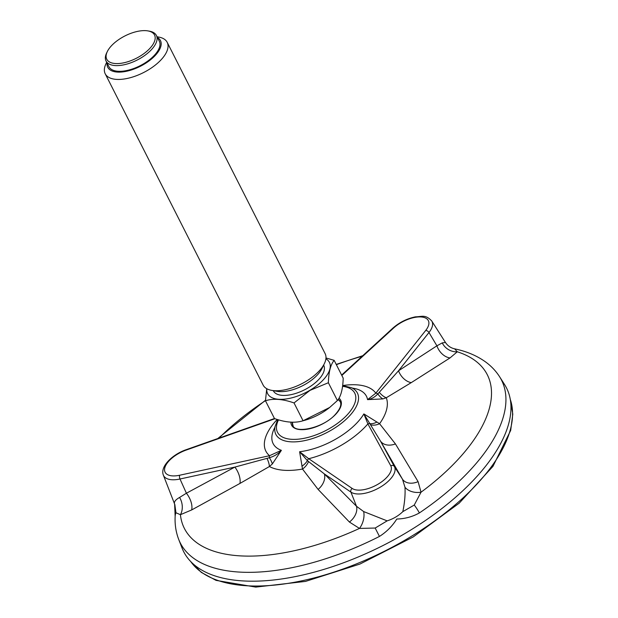 <?xml version="1.0" encoding="UTF-8"?>
<svg xmlns="http://www.w3.org/2000/svg" width="618" height="618" viewBox="0 0 618 618"><rect width="100%" height="100%" fill="white"/><g stroke="black" fill="none" stroke-linecap="round" stroke-linejoin="round"><path stroke-width="0.93" d="M323.639 365.107L323.716 365.269A28.235 13.21 153.1 0 1 307.795 388.034A28.235 13.21 153.1 0 1 273.357 390.815L273.272 390.653M325.895 358.819A34.623 16.199 153.1 0 1 309.888 390.29A34.623 16.199 153.1 0 1 266.868 388.768M167.192 42.333L325.13 353.643A34.747 16.261 153.1 0 1 324.326 363.708L321.878 368.668A29.54 13.82 153.1 0 1 305.902 383.925A29.54 13.82 153.1 0 1 277.188 391.341L271.742 390.383A34.747 16.261 153.1 0 1 263.144 385.091L105.207 73.774A34.747 16.261 -26.9 0 0 147.594 70.352A34.747 16.261 -26.9 0 0 167.192 42.333A34.747 16.261 -26.9 0 0 158.594 37.041L157.065 36.771M328.374 382.735C328.668 372.075 330.591 364.612 334.153 360.333L343.191 378.154C342.905 388.815 340.974 396.277 337.413 400.549L328.374 382.735L309.958 390.391L294.029 402.944C282.851 398.996 273.326 398.27 265.462 400.758L266.744 388.691M334.153 360.333L325.972 357.961M337.413 400.549L329.633 407.486L303.067 420.758L294.029 402.944M265.462 400.758L274.5 418.571C285.678 422.519 295.195 423.245 303.067 420.758L304.527 420.364A34.623 16.199 153.1 0 0 321.468 413.118A34.623 16.199 153.1 0 0 329.155 407.872L329.633 407.486M340.418 402.024A26.528 12.414 -26.9 0 0 339.846 401.275A27.223 27.223 0 0 0 338.162 399.537M292.43 422.225A27.223 27.223 0 0 0 292.886 425.099A26.528 12.414 -26.9 0 0 293.156 426.003M324.326 363.708A34.747 16.261 153.1 0 1 305.531 381.661A34.747 16.261 153.1 0 1 271.742 390.383M106.705 62.318L106.018 63.716A34.747 16.261 -26.9 0 0 105.207 73.774M107.099 63.098A29.54 13.82 -26.9 0 0 140.371 66.273A29.54 13.82 -26.9 0 0 157.459 37.551M156.4 35.465L159.297 41.174A28.235 13.21 153.1 0 1 143.368 63.94A28.235 13.21 153.1 0 1 108.938 66.721L106.041 61.012A28.235 13.21 -26.9 0 0 140.479 58.231A28.235 13.21 -26.9 0 0 156.4 35.465A28.235 13.21 -26.9 0 0 149.417 31.163L147.903 30.9A26.79 12.538 -26.9 0 0 121.862 37.621A26.79 12.538 -26.9 0 0 107.37 51.464A26.79 12.538 -26.9 0 0 119.382 63.476A26.79 12.538 -26.9 0 0 150.506 47.686A26.79 12.538 -26.9 0 0 147.903 30.9M107.37 51.464L106.698 52.839A28.235 13.21 -26.9 0 0 106.041 61.012M340.217 401.561A26.528 12.414 -26.9 0 0 340.085 401.321A26.528 12.414 -26.9 0 0 338.293 399.344M292.26 422.218A26.528 12.414 -26.9 0 0 292.785 425.315A26.528 12.414 -26.9 0 0 292.901 425.57M308.482 461.592A14.477 10.807 -31.5 0 1 302.511 469.062L299.606 451.735L308.73 458.71A2.897 2.48 124.4 0 0 307.37 460.626L324.38 473.944L350.916 492.106A25.57 11.966 -26.9 0 0 380.047 487.301A25.57 11.966 -26.9 0 0 394.384 466.528L380.418 440.974L363.871 413.921L379.583 423.709A14.477 10.552 -44.1 0 1 370.939 424.844M274.477 418.525L186.35 449.634C172.577 454.261 159.877 466.582 163.353 475.111A25.57 11.966 -26.9 0 0 180 479.004L234.871 467.084L269.394 457.714A14.477 4.55 -129.1 0 1 272.337 463.956L269.409 466.52L239.954 483.43L191.65 509.95L180.417 514.694L175.968 512.77L174.824 504.589C173.534 502.341 175.118 499.962 179.568 497.451L186.404 493.226A14.477 7.578 -119 0 1 191.65 509.95M272.337 463.956L281.391 450.337C278.301 453.851 274.299 456.316 269.394 457.714A2.897 1.251 -102.3 0 1 269.548 455.705L281.391 450.337A52.321 24.481 -26.9 0 1 274.794 427.563M379.336 392.33A14.477 8.413 -119.7 0 0 386.289 397.753L382.866 398.919L367.555 399.63L375.814 393.179A2.897 1.792 38.5 0 1 377.861 393.89L398.533 370.777L428.985 332.499A25.57 11.966 -26.9 0 0 431.696 320.912C425.238 314.253 422.303 316.679 415.481 316.833C406.968 318.587 399.413 322.364 392.824 328.158L341.63 375.064M382.866 398.919A14.477 7.578 -110.8 0 1 377.861 393.89C374.848 397.15 371.41 399.066 367.555 399.63A52.321 24.481 -26.9 0 0 352.523 388.127M376.887 422.086A14.477 9.262 -50.3 0 1 370.174 423.67A2.897 2.557 -28.7 0 0 367.88 423.902L363.871 413.921A52.321 24.481 -26.9 0 1 357.034 422.789A52.321 24.481 -26.9 0 1 299.606 451.735L307.37 460.626A14.477 9.88 -22.2 0 1 301.878 466.219M267.022 458.409A14.477 5.446 -121.2 0 1 269.409 466.52A69.425 32.484 153.1 0 0 302.511 469.062L318.108 489.417A14.477 10.398 134.7 0 0 324.38 473.944L356.493 506.266L363.654 511.565L387.146 520.866C393.233 518.911 398.455 515.837 402.82 511.642C404.666 502.766 405.393 494.639 404.983 487.247L402.48 479.205L380.418 440.974A14.477 10.715 -29.9 0 0 395.435 443.917L418.092 481.638A14.477 10.452 -30 0 1 402.48 479.205L394.384 466.528A2.897 2.557 -28.7 0 0 390.761 465.771L367.88 423.902A62.209 29.108 -26.9 0 1 308.73 458.71L352.198 488.459A22.688 10.614 -26.9 0 0 378.038 484.195A22.688 10.614 -26.9 0 0 390.761 465.771M174.624 504.095L175.157 516.362C174.732 524.443 175.914 532.129 178.702 539.414A180.07 84.264 -26.9 0 0 379.452 536.432C386.536 531.928 392.322 526.127 396.802 519.02C404.821 518.85 412.345 516.826 419.383 512.94A180.07 84.264 -26.9 0 0 499.537 376.648C495.821 370.885 491.109 365.941 485.393 361.808C476.733 355.628 466.482 351.31 454.655 348.846L457.281 351.789L450.028 357.915L411.256 382.635L386.289 397.753A69.425 32.484 153.1 0 1 379.583 423.709L395.435 443.917M411.256 382.635A14.477 10.151 55.8 0 1 398.533 370.777L436.911 345.825L442.249 342.89L445.478 342.48C447.679 345.825 450.738 347.949 454.647 348.846M450.028 357.915A14.477 10.236 57.8 0 1 436.911 345.825L428.985 332.499A2.897 1.792 38.5 0 0 425.694 330.468A22.688 10.614 -26.9 0 0 421.213 316.972A22.688 10.614 -26.9 0 0 393.62 328.011L341.831 375.466M418.092 481.638L421.036 492.198A14.477 10.205 0.4 0 1 404.983 487.247M402.82 511.642L414.261 505.045L421.036 492.198A169.834 79.467 -26.9 0 0 457.281 351.789A14.477 12.808 36.2 0 1 442.249 342.89M274.971 418.726L186.149 450.082A22.688 10.614 -26.9 0 0 164.797 467.849A22.688 10.614 -26.9 0 0 179.66 475.234A2.897 1.251 -102.3 0 0 180 479.004L186.404 493.226L234.871 467.084A14.477 7.478 -117.3 0 1 239.954 483.43M179.568 497.451A14.477 11.016 -104 0 1 180.417 514.694A169.834 79.467 -26.9 0 0 359.475 528.421L349.417 522.04L318.108 489.417M349.417 522.04A14.477 10.151 135.5 0 0 356.493 506.266L350.916 492.106A2.897 2.48 124.4 0 1 352.198 488.459M387.146 520.866L375.18 528.042L359.475 528.421A14.477 8.706 109.2 0 0 363.654 511.565M379.452 536.432L375.18 528.042M419.383 512.94A14.477 3.322 -124.1 0 0 414.261 505.045M175.157 516.362A14.477 12.36 2.8 0 1 175.968 512.77M499.537 376.648L504.543 384.496A180.989 84.689 153.1 0 1 383.399 545.323A180.989 84.689 153.1 0 1 182.078 548.096L178.702 539.414M290.893 422.171A27.54 12.885 -26.9 0 0 307.671 429.155A27.54 12.885 -26.9 0 0 335.744 414.238A27.54 12.885 -26.9 0 0 339.004 398.201M278.502 419.846A43.291 20.255 -26.9 0 0 297.042 439.274A43.291 20.255 -26.9 0 0 346.961 415.095A43.291 20.255 -26.9 0 0 342.565 386.335M277.706 419.607L275.08 426.482A45.709 21.391 -26.9 0 0 300.248 441.391A45.709 21.391 -26.9 0 0 349.201 416.254A45.709 21.391 -26.9 0 0 351.48 387.718L342.658 385.593M393.62 328.011A2.897 1.313 -132.5 0 0 392.824 328.158M425.694 330.468L375.814 393.179A62.209 29.108 -26.9 0 0 342.658 385.555M179.66 475.234L269.548 455.705A62.209 29.108 -26.9 0 1 277.212 419.46M186.35 449.634A2.897 0.688 70.6 0 0 186.149 450.082M362.156 356.262A169.834 79.467 -26.9 0 0 336.362 364.69M265.462 400.649A169.834 79.467 -26.9 0 0 219.027 438.1M510.298 399.437A179.56 84.025 153.1 0 1 510.53 428.962A179.56 84.025 153.1 0 1 359.645 562.581A179.56 84.025 153.1 0 1 190.738 561.561M340.085 401.321C341.854 404.45 340.294 408.792 335.412 414.338C323.747 427.942 294.825 434.13 292.785 425.315M351.48 387.718L352.662 388.174M275.08 426.482L274.747 427.702M431.696 320.912L445.408 342.395M163.353 475.111L174.724 504.35M174.739 504.396L174.964 505.014M452.561 348.228L453.844 348.645M217.791 438.533L265.477 400.279M336.223 364.411L362.774 355.698M510.283 399.344L512.793 414.106L510.692 430.391L492.955 466.366L459.213 503.168L413.195 536.957L359.993 564.041L305.516 581.407L255.752 587.1L216.045 580.379L201.321 572.399L190.668 561.484"/></g></svg>
